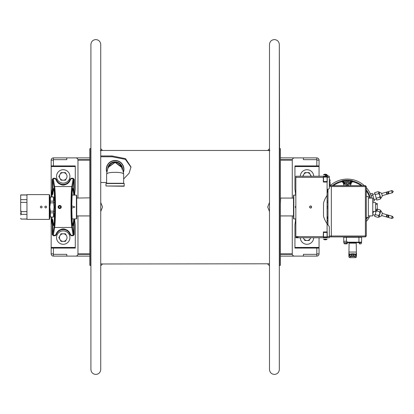 <?xml version="1.0" encoding="UTF-8"?>
<svg xmlns="http://www.w3.org/2000/svg" width="414" height="414" viewBox="0 0 414 414"><rect width="100%" height="100%" fill="white"/><g stroke="black" fill="none" stroke-linecap="round" stroke-linejoin="round"><path stroke-width="0.62" d="M293.495 198.151L293.045 198.073L293.495 198.151L293.045 198.073L293.495 198.151L293.045 198.073L293.495 198.151L293.495 215.927L280.428 215.927M89.797 215.927L76.73 215.927L76.73 198.073L89.797 197.84L89.797 204.112M293.045 198.073L280.656 198.073L280.428 204.112M106.786 172.131A8.818 8.818 0 0 1 115.128 160.456A8.818 8.818 0 0 1 123.47 172.131M106.874 171.665A8.596 8.596 0 0 1 115.128 160.679A8.596 8.596 0 0 1 123.382 171.665M108.83 166.542A6.862 6.862 0 0 1 121.995 169.274M279.321 250.982L279.409 251.293M279.409 242.666L279.321 243.044M279.321 212.599L279.409 213.081M279.409 200.914L279.321 201.401M279.321 171.096L279.409 171.468M279.409 162.893L279.321 163.199M100.731 155.959L112.023 155.959L112.023 156.761L100.731 156.761M123.646 178.951L129.09 173.28L131 166.951L125.54 158.671L112.023 155.959M100.731 182.507L106.61 182.507M90.816 183.733L90.909 183.288M90.909 201.401L90.816 200.914M90.816 213.081L90.909 212.599M90.909 243.044L90.816 242.666M90.816 251.293L90.909 250.982M279.409 250.599L279.321 250.294M279.409 212.987L279.321 212.511M130.995 167.272L125.38 159.349L112.023 156.761M90.816 201.013L90.909 201.489M90.666 148.512L90.666 265.488L89.797 265.286L89.797 148.714L90.666 148.512L90.909 149.671M279.559 265.488L279.559 148.512L280.428 148.714L280.428 265.286L279.559 265.488L279.321 264.329L279.321 268.407M269.493 170.289L269.493 163.872M100.731 44.484L100.731 369.516C100.436 372.496 98.801 374.137 95.82 374.427C92.834 374.137 91.199 372.496 90.909 369.516L90.909 44.484C91.199 41.503 92.834 39.863 95.82 39.573C98.801 39.863 100.436 41.503 100.731 44.484L100.731 148.688L102.517 150.473L100.731 150.649M100.731 263.79L102.517 263.982L100.731 265.767L100.731 357.142M100.731 243.856L100.731 250.31M100.731 202.451L102.517 207L100.731 211.549M269.493 150.649L267.708 150.473L269.493 148.688M102.517 263.982L269.493 263.79M269.493 250.31L269.493 243.856M269.493 211.549L267.708 207L269.493 202.451M51.17 196.955L51.17 166.557L51.17 196.955M75.281 166.557L51.17 166.557L51.17 160.12L51.17 165.926L75.281 165.926L75.281 188.603A7.592 7.592 0 0 1 75.208 189.659L75.203 189.674M51.17 217.045L51.17 247.443L51.17 217.045M75.203 224.326L75.208 224.341A7.592 7.592 0 0 1 75.281 225.397L75.281 248.074L51.17 248.074L51.17 253.88L51.17 225.397A7.592 7.592 0 0 1 51.243 224.341A124.878 124.878 0 0 0 51.874 219.037L52.05 217.045M77.961 198.073L77.961 160.12L89.797 160.12M280.428 160.12L292.263 160.12L292.263 198.073M294.944 248.074L319.054 248.074L294.944 248.074L294.944 247.443L319.054 247.443L319.054 237.75L319.054 253.88A2.23 2.23 0 0 1 316.824 256.111L316.824 254.325L303.426 254.325L303.426 256.111L294.499 256.111A2.23 2.23 0 0 1 292.263 253.88L280.428 253.88M89.797 253.88L77.961 253.88L77.961 215.927M292.263 160.12A2.23 2.23 0 0 1 294.499 157.889L303.426 157.889L303.426 159.675L316.824 159.675L316.824 160.12L319.054 160.12L319.054 176.25L319.054 166.557L294.944 166.557L294.944 165.926L319.054 165.926L294.944 165.926M280.428 256.111L316.824 256.111A2.23 2.23 0 0 0 319.054 253.88L316.824 253.88L316.824 254.325M292.263 253.88L292.263 215.927M316.824 159.675L316.824 157.889A2.23 2.23 0 0 1 319.054 160.12A2.23 2.23 0 0 0 316.824 157.889L280.428 157.889M53.406 254.325L53.406 253.88L51.17 253.88A2.23 2.23 0 0 0 53.406 256.111L53.406 254.325L66.799 254.325L66.799 256.111L89.797 256.111M77.915 254.325L89.797 254.325M280.428 254.325L292.31 254.325M89.797 157.889L53.406 157.889A2.23 2.23 0 0 0 51.17 160.12A2.23 2.23 0 0 1 53.406 157.889L53.406 160.12L51.17 160.12M292.31 159.675L280.428 159.675M89.797 159.675L77.915 159.675M51.17 253.88A2.23 2.23 0 0 0 53.406 256.111L75.726 256.111A2.23 2.23 0 0 0 77.961 253.88M77.961 160.12A2.23 2.23 0 0 0 75.726 157.889L66.799 157.889L66.799 159.675L53.406 159.675M76.414 195.092L76.709 195.392L76.709 218.608L76.414 218.908L76.414 195.092L72.01 195.092M71.751 208.123L74.924 207L71.751 205.877M52.231 219.037L52.231 234.598L53.318 235.752L55.248 235.752L56.351 234.857A7.116 7.116 0 0 1 70.101 234.857L71.208 235.752L73.133 235.752L74.22 234.598L74.22 219.037L73.749 219.555L73.749 234.598L73.133 235.307L71.208 235.307L67.632 230.339L63.228 229.061L58.824 230.339L55.248 235.307L53.318 235.307L52.707 234.598L52.707 219.555L51.874 219.037A124.878 124.878 0 0 0 51.998 217.666M74.22 219.037L74.577 219.037A124.878 124.878 0 0 0 75.208 224.341L75.26 224.859L75.208 224.341M75.281 248.074L51.17 248.074M73.749 219.555L72.895 225.754L72.191 221.832L71.746 207L72.191 192.168L72.895 188.246L73.775 194.596L74.567 195.092A124.878 124.878 0 0 1 74.577 194.963A124.878 124.878 0 0 1 75.208 189.659L75.26 189.141L75.208 189.659M74.22 194.963L74.22 179.402L73.133 178.248L71.208 178.248L70.101 179.143A7.116 7.116 0 0 1 56.351 179.143L55.248 178.248L53.318 178.248L52.231 179.402L52.231 194.963L51.874 194.963A124.878 124.878 0 0 0 51.243 189.659L51.191 189.141L51.243 189.659A7.592 7.592 0 0 1 51.17 188.603L51.17 166.557M75.281 165.926L51.17 165.926M52.231 194.963L52.707 194.445L52.707 179.402L53.318 178.693L55.248 178.693L58.824 183.661L63.223 184.939L67.627 183.661L71.208 178.693L73.133 178.693L73.749 179.402L73.749 194.445M52.707 219.555L53.556 225.754L54.26 221.832L54.705 207L54.26 192.168L53.556 188.246L52.707 194.445M52.05 196.955L51.874 194.963A124.878 124.878 0 0 1 51.998 196.334M75.167 189.948L75.125 190.269M75.079 190.611L75.032 190.968M75.032 223.032L75.079 223.389M75.125 223.731L75.167 224.052M74.22 191.33L73.749 191.33M52.707 191.33L52.231 191.33M52.231 222.67L52.707 222.67M73.749 222.67L74.22 222.67M51.284 224.052L51.331 223.731M51.377 223.389L51.424 223.032M51.424 190.968L51.377 190.611M51.331 190.269L51.284 189.948M73.749 179.402L72.45 187.123C71.337 192.593 71.337 221.407 72.45 226.877L73.749 234.598M52.707 234.598L54.001 226.877C55.114 221.407 55.114 192.593 54.001 187.123L52.707 179.402M53.318 235.307L54.632 227.472C55.745 221.837 55.745 192.163 54.632 186.528L53.318 178.693M73.133 178.693L71.819 186.528C70.706 192.163 70.706 221.837 71.819 227.472L73.133 235.307M61.127 207.662L61.112 206.312M60.014 205.468L59.409 205.468M59.409 208.532L60.009 208.532M55.248 178.693L55.89 179.262C60.78 187.045 65.671 187.045 70.561 179.262L71.208 178.693M55.89 179.262A7.592 7.592 0 0 0 62.457 184.861M62.586 184.872A7.592 7.592 0 0 0 62.98 184.898M63.016 184.898A7.592 7.592 0 0 0 63.435 184.898M63.471 184.898A7.592 7.592 0 0 0 63.865 184.872M63.994 184.861A7.592 7.592 0 0 0 70.561 179.262M71.208 235.307L70.561 234.738C65.671 226.955 60.786 226.955 55.89 234.738L55.248 235.307M70.561 234.738A7.592 7.592 0 0 0 63.999 229.139M63.865 229.128A7.592 7.592 0 0 0 63.471 229.102M63.44 229.102A7.592 7.592 0 0 0 63.016 229.102M62.985 229.102A7.592 7.592 0 0 0 62.592 229.128M62.462 229.139A7.592 7.592 0 0 0 55.89 234.738M61.272 207A1.563 1.563 0 0 1 58.928 208.356A1.563 1.563 0 0 1 58.928 205.644A1.563 1.563 0 0 1 61.272 207M60.604 207A0.895 0.895 0 0 1 59.709 207.895A0.895 0.895 0 0 1 58.819 207A0.895 0.895 0 0 1 59.709 206.105A0.895 0.895 0 0 1 60.604 207M293.816 218.908L293.516 218.608L293.516 195.392L293.816 195.092L293.816 218.908L295.839 218.908M295.839 205.727L295.301 207L295.839 208.273M294.944 166.557L294.944 188.603A7.592 7.592 0 0 0 295.016 189.659A124.878 124.878 0 0 1 295.648 194.963L295.839 194.963M295.839 219.037L295.658 218.908A124.878 124.878 0 0 1 295.648 219.037A124.878 124.878 0 0 1 295.016 224.341A7.592 7.592 0 0 0 294.944 225.397L294.944 247.443M295.016 224.341L294.965 224.859L295.016 224.341M295.058 224.052L295.104 223.731M295.146 223.389L295.192 223.032M295.192 190.968L295.146 190.611M295.104 190.269L295.058 189.948M309.62 207A0.895 0.895 0 0 1 310.516 206.105A0.895 0.895 0 0 1 311.411 207A0.895 0.895 0 0 1 310.516 207.895A0.895 0.895 0 0 1 309.62 207M69.925 176.416A6.696 6.696 0 0 1 63.228 183.112A6.696 6.696 0 0 1 56.532 176.416A6.696 6.696 0 0 1 63.228 169.719A6.696 6.696 0 0 1 69.925 176.416M66.514 174.522L65.417 172.622L61.034 172.622L59.942 174.522A3.793 3.793 0 0 0 59.942 178.315L58.845 176.416L59.942 174.522A3.793 3.793 0 0 1 66.514 174.522A3.793 3.793 0 0 1 63.228 180.214A3.793 3.793 0 0 1 59.942 178.315L61.034 180.214L65.417 180.214L66.514 178.315M69.925 237.584A6.696 6.696 0 0 1 63.228 244.281A6.696 6.696 0 0 1 56.532 237.584A6.696 6.696 0 0 1 63.228 230.888A6.696 6.696 0 0 1 69.925 237.584M66.514 235.685L65.417 233.786L61.034 233.786L59.942 235.685A3.793 3.793 0 0 0 59.942 239.478L58.845 237.584L59.942 235.685A3.793 3.793 0 0 1 66.514 235.685A3.793 3.793 0 0 1 63.228 241.378A3.793 3.793 0 0 1 59.942 239.478L61.034 241.378L65.417 241.378L66.514 239.478M300.305 176.25A6.696 6.696 0 0 1 307.002 169.719A6.696 6.696 0 0 1 313.693 176.25M302.618 176.416L303.71 174.522A3.793 3.793 0 0 0 303.208 176.25M311.38 176.416L309.191 172.622L304.808 172.622L303.71 174.522A3.793 3.793 0 0 1 310.79 176.25M313.693 237.75A6.696 6.696 0 0 1 307.002 244.281A6.696 6.696 0 0 1 300.305 237.75M303.353 237.75A3.793 3.793 0 0 0 303.71 238.588L303.229 237.75M310.645 237.75A3.793 3.793 0 0 1 303.71 238.588L304.808 240.487L309.191 240.487L310.769 237.75M108.898 166.412L115.128 162.407L108.644 167.044L108.509 167.473M106.61 174.19C107.133 172.954 109.969 172.338 115.128 172.343C120.288 172.338 123.129 172.954 123.646 174.19L123.646 183.267L106.61 183.267L106.61 174.19C107.324 169.823 108.137 167.132 109.042 166.128M121.747 167.473L115.128 162.407L121.359 166.412M107.712 168.995A7.421 7.421 0 0 1 115.128 161.848A7.421 7.421 0 0 1 122.544 168.995M121.53 166.749A6.883 6.883 0 0 0 108.727 166.749M105.974 185.995L124.029 186.248L124.283 183.521L105.974 183.521L105.974 185.995L124.283 185.995M21.145 213.862L21.145 211.632L20.7 210.291L20.7 202.368L20.7 211.585M20.7 218.313L21.145 218.98L20.7 218.313M20.7 212.817L20.7 213.966M26.951 202.368L20.7 202.368L20.7 194.916L26.951 194.916M26.951 211.632L21.145 211.632L21.145 214.354L26.951 214.354L21.145 214.354L20.7 215.021M20.7 218.639L21.145 219.084L26.951 218.98M20.7 195.02L26.951 195.02M20.7 199.646L26.951 199.646M26.951 219.389L26.951 194.611L49.276 194.611L49.276 219.389L26.951 219.389M44.764 207C45.39 208.211 46.016 208.211 46.642 207C46.016 205.789 45.39 205.789 44.764 207M40.298 207C40.924 208.211 41.55 208.211 42.176 207C41.55 205.789 40.924 205.789 40.298 207M49.276 194.611L49.721 195.056L49.721 218.944L49.276 219.389M50.363 216.998L50.363 211.14L53.541 211.14L53.541 217.045L50.363 217.045L53.541 216.998M50.12 213.448L50.363 212.858L53.541 212.858L53.789 213.448M50.363 211.14L49.851 207L50.363 202.86L53.541 202.86L54.058 207L53.541 211.14M50.363 202.86L50.363 201.142L53.541 201.142L53.541 202.86M50.363 201.142L50.363 197.002L53.541 197.002L53.541 201.142M49.721 198.073L50.12 197.597M50.363 196.955L53.541 196.955L53.789 197.597M53.789 200.547L53.96 199.962M54.048 199.372L54.058 199.072M54.048 198.772L53.96 198.187M49.949 198.187L49.861 198.772M49.851 199.072L49.861 199.372M53.794 216.387L53.96 215.813M54.048 215.228L54.058 214.928M54.048 214.628L53.96 214.038M49.949 214.038L49.861 214.628M49.851 214.928L49.861 215.228M323.52 181.549L327.091 181.549L327.091 177.088L323.52 177.088L323.52 182.051M323.52 231.949L323.52 236.911L327.091 236.911L327.091 181.549M323.52 232.451L327.091 232.451M329.321 236.906L365.396 236.906L365.396 236.011L331.335 236.011L331.335 186.543L366.292 186.543L365.396 185.648L365.396 236.011L366.292 236.011L365.396 236.906L366.292 236.011L366.292 186.543L365.396 185.648L329.321 185.648M329.321 186.543L331.335 186.543L331.335 236.906L331.335 236.011L329.321 236.011M366.292 217.448L368.346 217.448L368.346 196.552L366.292 196.552M368.346 215.885L372.766 215.885L372.766 198.115L368.346 198.115M333.43 185.648A23.417 23.417 0 0 1 341.809 181.767L341.654 181.12L343.703 182.305L343.061 182.502L343.651 184.432A3.783 3.783 0 0 0 344.282 185.648M341.809 181.767L343.061 182.502M350.26 185.648A3.783 3.783 0 0 0 350.891 184.432L351.481 182.502L352.733 181.767L352.888 181.12L350.839 182.305L351.139 181.477L352.34 180.737L350.591 181.099A23.67 23.67 0 0 0 343.951 181.099L342.202 180.737L343.599 181.901L344.293 184.24L343.651 184.432M362.209 185.648A24.079 24.079 0 0 0 352.888 181.12L352.34 180.737A24.333 24.333 0 0 0 342.202 180.737L341.654 181.12A24.079 24.079 0 0 0 332.333 185.648M327.981 221.138A25.451 25.451 0 0 1 327.091 220.041M330.212 185.648A25.451 25.451 0 0 1 364.33 185.648M351.139 181.477L350.591 181.099M366.292 187.625A25.451 25.451 0 0 1 371.896 198.115M370.049 215.885A25.451 25.451 0 0 1 366.292 221.443M351.481 182.502L350.839 182.305M327.091 202.337A2.427 2.427 0 0 1 327.981 203.051M327.981 206.017A2.427 2.427 0 0 1 327.091 206.731M327.091 208.18L327.169 208.154A3.783 3.783 0 0 0 327.981 207.797M327.981 201.276A3.783 3.783 0 0 0 327.169 200.919L327.091 200.893M344.95 184.039L344.313 184.235L343.599 181.901L344.236 181.705L344.95 184.039M350.306 181.705L350.943 181.901L350.228 184.235L349.592 184.039L350.306 181.705M347.025 184.194C345.783 183.148 345.944 182.424 347.517 182.015C348.759 183.06 348.598 183.785 347.025 184.194M346.792 185.239A2.189 2.189 0 0 0 349.406 183.583A2.189 2.189 0 0 0 347.75 180.97A2.189 2.189 0 0 0 345.136 182.626A2.189 2.189 0 0 0 346.792 185.239M343.196 180.763L343.734 181.86M343.346 180.732L343.822 181.948M350.725 181.834L350.849 181.275M350.72 184.887L350.72 182.631M343.822 184.38L343.822 184.887M348.609 183.107C347.713 184.835 346.823 184.835 345.933 183.107C346.829 181.373 347.719 181.373 348.609 183.107M345.969 185.648A1.966 1.966 0 0 1 348.572 185.648M350.798 182.372L350.798 184.696M350.808 181.86L350.943 181.342M327.433 208.061L327.091 208.061M327.619 201.085L327.091 201.085M327.091 207.983L327.619 207.983M343.744 184.696L343.744 184.406M327.091 201.007L327.433 201.007M327.981 224.931L327.981 189.162M379.685 197.307L379.912 195.175L378.515 193.566L378.986 191.956L381.537 193.198L382.339 195.988L380.833 198.394L379.11 192.391L377.982 191.708L374.66 192.66L376.792 200.091L380.114 199.139L380.575 198.565M379.861 197.359L380.362 197.571M380.683 197.897L380.114 199.139M376.259 198.234L379.581 197.281L380.709 197.964M378.675 193.674L375.193 194.518M378.97 193.002L378.65 193.421M374.986 193.804L372.626 194.476M374.101 199.626L376.466 198.953M372.766 201.245L374.432 200.769L373.899 198.911L372.766 199.237M372.833 195.196L371.13 195.682L370.582 193.83L372.3 193.338L373.899 198.911M373.521 211.466L372.833 213.878M372.766 214.633L374.986 215.27M376.336 210.571L374.66 216.413L377.982 217.366L378.681 217.122M380.626 210.597L380.114 209.929L376.792 208.977L376.59 209.681M377.982 217.366L379.11 216.682L380.833 210.674L382.339 213.081L381.537 215.87L378.986 217.112L378.515 215.508L375.193 214.555M378.515 215.508L379.912 213.893L379.581 211.787L376.259 210.835M379.659 211.963L380.725 211.036M380.114 209.929L380.709 211.109M379.783 211.735L380.275 211.544M348.93 253.042L349.1 243.153L356.242 243.153L356.392 253.135M349.783 254.713L348.919 253.016L349.783 254.713M356.175 253.854L356.299 253.471M355.559 254.713L356.418 253.016L355.559 254.713M349.235 254.957L349.799 254.263L349.654 254.682L351.709 254.465L351.709 255.774L353.634 255.774L353.592 256.432L352.671 256.432L355.041 256.644L355.828 257.591A67.642 67.642 0 0 1 349.514 257.591L350.296 256.644L349.654 255.987L349.654 254.682L349.085 255.381C348.774 252.995 348.774 252.995 349.085 255.381L349.235 254.957L348.986 255.252M348.924 254.713L348.899 254.206M348.878 253.301L348.919 253.011M354.995 254.02L353.577 253.808L353.634 254.465L351.709 254.465L351.755 253.798L349.804 254.253M355.021 254.02L355.683 254.682L355.683 255.987C356.723 257.234 356.723 257.234 355.683 255.987L353.634 255.774L353.634 254.465L355.683 254.682L355.543 254.263L353.582 253.798L350.342 254.02M355.543 254.263L356.102 254.957M355.683 254.682L356.252 255.381C356.563 252.995 356.563 252.995 356.252 255.381L356.211 255.329M355.828 257.591L356.464 256.923L356.464 253.301M356.438 254.206L356.413 254.713M356.252 255.381L356.107 254.957M349.695 255.961L349.975 255.883M350.813 255.8L351.098 255.785M350.296 256.644L352.671 256.432L351.745 256.432L351.709 255.774L349.654 255.987C348.614 257.234 348.614 257.234 349.654 255.987M355.683 255.987L355.041 256.644M387.038 194.031L386.381 193.322L387.038 191.987L390.811 190.89A1.118 0.994 74 0 1 391.427 193.038L388.063 194L388.208 191.853L388.943 192.588L388.208 193.954L387.038 194.031L387.038 191.987L388.208 191.853M392.534 192.717L382.257 195.667L381.641 193.519L391.918 190.569L393.3 191.335L392.534 192.717L391.898 192.712M387.038 215.037L388.208 215.12L388.943 216.486L388.208 217.221L388.063 215.073L391.427 216.036A1.118 0.994 106 0 1 390.811 218.183L387.038 217.086L387.038 215.037L386.381 215.751L387.038 217.086L388.208 217.221M390.811 218.183L381.641 215.554L382.257 213.407L392.534 216.351L393.3 217.733L391.918 218.499L391.38 218.157M343.739 241.279L343.739 237.263L361.598 237.263L361.598 242.174L361.153 242.62A0.445 0.445 0 0 0 361.598 242.174L346.927 242.174L346.927 241.279L343.739 241.279M343.729 241.279L343.729 242.62L359.616 242.62L346.994 242.397M361.598 242.174L361.598 237.263M361.613 241.279L361.179 243.779L359.616 243.779L359.616 242.62C358.374 242.62 358.374 242.62 359.616 242.62L361.572 242.62L361.572 242.174M360.951 242.62L348.795 242.397M346.994 242.174L346.994 242.62M347.289 242.62L347.289 243.779L344.163 243.779L344.163 242.62M345.726 243.872C343.832 243.872 343.832 243.872 345.726 243.872C347.615 243.872 347.615 243.872 345.726 243.872L345.053 243.872L345.726 243.872M359.455 243.872C357.567 243.872 357.567 243.872 359.455 243.872C361.35 243.872 361.35 243.872 359.455 243.872L360.128 243.872L359.455 243.872M359.616 243.779L359.455 242.62M346.554 242.982L345.881 242.982L346.554 242.982M345.881 242.62L345.881 243.779M345.881 243.872C343.987 243.872 343.987 243.872 345.881 243.872C347.776 243.872 347.776 243.872 345.881 243.872L346.554 243.872L345.881 243.872M372.766 211.466L375.441 211.466L375.441 210.571L377.232 210.571L377.232 203.429L375.441 203.429L375.441 202.534L372.766 202.534M375.441 209.681L377.232 209.681L377.232 204.319L375.441 204.319L375.441 209.681M377.232 209.008L377.232 204.992L377.232 209.008M359.616 242.982L358.948 242.982L359.616 242.982M359.616 243.872C357.722 243.872 357.722 243.872 359.616 243.872C361.51 243.872 361.51 243.872 359.616 243.872L360.284 243.872L359.616 243.872M347.18 184.018A0.916 0.916 0 0 1 346.358 183.014A0.916 0.916 0 0 1 347.362 182.191A0.916 0.916 0 0 1 348.184 183.195A0.916 0.916 0 0 1 347.18 184.018M323.489 235.68L323.432 231.959M323.489 235.136L323.52 235.411M323.489 232.347L323.386 234.081M327.091 237.082L323.386 237.082L327.091 237.082L327.091 237.75L295.839 237.75L295.839 176.25L323.386 176.25L323.386 182.051L327.226 182.051L327.226 176.25L323.386 176.25L325.306 176.25L324.079 176.25L325.306 176.25L325.306 175.536L327.981 175.536L327.981 176.25M298.07 237.082L295.839 237.082M324.079 237.082L326.532 237.082L324.079 237.082M325.306 176.25L329.321 176.25L329.321 188.023A1.118 1.118 0 0 1 328.209 189.141A1.118 1.118 0 0 0 327.091 190.259L327.091 194.813A2.23 2.23 0 0 1 326.718 196.05A24.555 24.555 0 0 0 323.608 202.746A2.23 2.23 0 0 0 323.52 203.372L323.52 215.875A2.23 2.23 0 0 0 323.608 216.496A24.555 24.555 0 0 0 329.032 226.163A1.118 1.118 0 0 1 329.321 226.913L329.321 237.75L327.226 237.75L327.226 231.949L323.386 231.949L323.386 237.75L327.091 237.75M324.079 237.75L326.532 237.75L324.079 237.75M327.091 176.918L323.386 176.918L327.091 176.918L327.091 176.25M324.079 176.918L326.532 176.918L324.079 176.918M327.091 190.259A1.118 1.118 0 0 1 328.209 189.141M327.226 182.051L323.386 182.051M323.386 231.949L327.226 231.949M327.226 236.632L329.321 236.632L329.321 226.913M323.608 216.496A2.23 2.23 0 0 1 323.52 215.875M323.608 202.746A24.555 24.555 0 0 1 326.718 196.05M326.196 239.67A2.758 2.758 0 0 1 325.528 239.809L325.528 239.67A2.619 2.619 0 0 1 325.083 239.67L325.083 239.809A2.758 2.758 0 0 1 324.41 239.67L324.41 239.67A2.769 2.769 0 0 1 323.474 239.137L327.138 239.137A2.769 2.769 0 0 1 326.196 239.68L326.196 239.67M326.196 174.33L326.196 174.33A2.758 2.758 0 0 0 325.528 174.19L325.528 174.33A2.619 2.619 0 0 0 325.083 174.33L325.083 174.19A2.758 2.758 0 0 0 324.41 174.33L324.41 174.33A2.769 2.769 0 0 0 323.474 174.863L327.138 174.863A2.769 2.769 0 0 0 326.196 174.32M330.17 180.214L330.17 180.602L329.911 179.764L330.051 180.049L329.321 179.764M329.321 184.789L329.911 184.789L330.17 185.648L330.056 182.015M330.139 182.569L329.911 181.441L329.321 181.441M329.911 184.789L330.17 183.112M323.179 178.734L323.52 179.826L323.179 180.923L323.479 179.464M323.386 181.767L323.432 182.051M323.453 233.708L323.179 235.266L323.479 233.812M316.824 160.12L316.824 165.926M316.824 248.074L316.824 253.88M53.406 160.12L53.406 165.926M53.406 178.248L53.406 178.693M53.406 235.307L53.406 235.752M53.406 248.074L53.406 253.88M75.281 247.443L51.17 247.443M72.45 187.123A0.631 0.595 -170.5 0 0 71.819 186.528L54.632 186.528A0.631 0.595 -9.5 0 0 54.001 187.123M54.001 226.877A0.631 0.595 9.5 0 0 54.632 227.472L71.819 227.472A0.631 0.595 170.5 0 0 72.45 226.877M327.091 191.397A24.079 24.079 0 0 1 327.981 190.119M327.091 192.66A23.417 23.417 0 0 1 327.981 191.258M327.981 218.954A24.079 24.079 0 0 1 327.091 217.676M327.981 217.811A23.417 23.417 0 0 1 327.091 216.408M366.292 189.767A24.079 24.079 0 0 1 370.478 198.115M368.512 215.885A24.079 24.079 0 0 1 368.346 216.186M367.596 217.448A24.079 24.079 0 0 1 366.292 219.306M352.733 181.767A23.417 23.417 0 0 1 361.111 185.648M366.292 190.88A23.417 23.417 0 0 1 369.79 198.115M366.804 217.448A23.417 23.417 0 0 1 366.292 218.194M349.1 252.048L356.242 252.048M353.577 253.808L351.765 253.808M358.922 242.174L358.922 237.263M346.42 237.263L346.42 241.279M323.386 236.632L295.839 236.632M323.386 177.368L295.839 177.368M329.321 177.368L327.226 177.368M269.944 150.473L100.281 150.473M90.666 265.488L90.909 264.329M279.321 44.484L279.321 369.516C279.026 372.496 277.39 374.137 274.41 374.427C271.424 374.137 269.788 372.496 269.493 369.516L269.493 44.484C269.788 41.503 271.424 39.863 274.41 39.573C277.39 39.863 279.026 41.503 279.321 44.484L279.559 148.512M267.708 263.982L269.493 265.767M72.01 218.908L76.414 218.908M58.607 207C59.093 208.423 59.828 208.423 60.811 207C59.828 205.577 59.093 205.577 58.607 207M295.839 195.092L293.816 195.092M311.618 207C311.137 205.577 310.402 205.577 309.413 207C310.402 208.423 311.137 208.423 311.618 207M123.646 174.19C122.932 169.823 122.12 167.132 121.214 166.128M21.145 219.084L26.951 219.084M54.674 202.534L53.541 202.534M54.674 211.466L53.541 211.466M49.721 215.927L50.363 217.045M348.376 185.498L347.951 185.648M346.166 185.498L346.59 185.648M378.986 191.956L377.982 191.708M349.514 257.591L348.873 256.923L348.873 253.249M391.38 190.916L391.918 190.569M391.898 216.362L392.534 216.351M344.319 242.62L344.319 243.779"/></g></svg>
